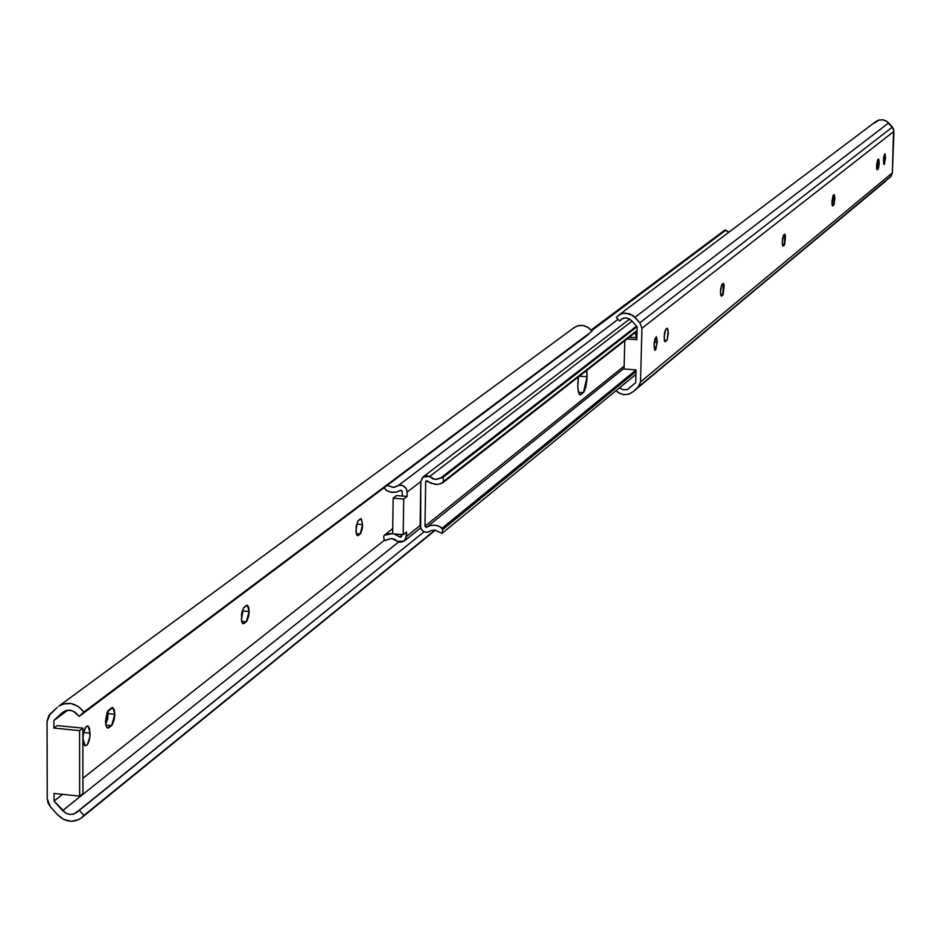 <?xml version="1.0" encoding="UTF-8"?>
<svg xmlns="http://www.w3.org/2000/svg" width="941" height="941" viewBox="0 0 941 941"><rect width="100%" height="100%" fill="white"/><g stroke="black" fill="none" stroke-linecap="round" stroke-linejoin="round"><path stroke-width="1.41" d="M876.542 165.498L877.659 159.747L876.589 168.157L877.106 169.803L878.459 168.427L879.212 163.346L878.635 159.053L877.659 159.747L878.623 159.053L878.082 169.098L877.118 169.803L876.542 165.498M831.903 201.48L833.126 195.375L831.973 204.256L832.55 205.961L834.055 204.456L834.879 198.081L834.208 194.611L833.126 195.375L834.208 194.611L833.644 205.173L832.55 205.961L831.903 201.48M664.123 336.702L665.758 329.303L664.464 333.043L664.275 339.948L665.134 341.842L667.251 339.783L668.157 330.079L667.298 328.186L665.758 329.303L667.369 328.197L668.322 332.796L667.275 339.701L665.064 341.83L664.123 336.702M657.253 342.242L655.077 350.358L654.054 344.818L654.607 349.829L655.783 349.864L657.253 340.948L656.43 336.831L654.912 338.654L654.054 344.818L656.218 336.69L657.253 342.242L654.254 342.018L657.253 342.242M720.465 291.287L721.959 284.335L720.63 288.946L720.594 294.392L721.347 296.215L723.241 294.357L724.1 285.17L723.335 283.335L721.959 284.335L723.37 283.347L722.735 295.203L720.712 295.062L722.735 295.203L721.312 296.203L720.465 291.287M782.253 241.496L783.594 235.015L782.406 239.296L782.347 244.413L783.006 246.177L784.676 244.519L785.464 235.909L784.806 234.144L783.594 235.015L784.818 234.144L784.218 245.295L782.477 245.178L784.218 245.295L782.983 246.177L782.253 241.496M885.481 158.3L884.117 164.463L883.505 159.888L883.775 163.957L884.493 164.146L885.481 156.324L884.881 153.724L883.94 155.888L883.505 159.888L884.869 153.712L885.481 158.3L883.623 158.182L885.481 158.3M636.034 369.907L635.693 382.693L627.329 389.609L622.883 389.715L619.625 387.739L623.013 389.75L627.177 389.656L635.693 382.693L636.034 369.907L624.048 369.001L624.765 340.724L624.048 369.001L636.034 369.907M637.151 326.821L636.822 339.666L637.151 326.821L631.293 320.316L637.151 326.821M621.107 319.575L623.636 318.117L626.612 317.846L631.293 320.316L626.259 317.811L622.224 318.752L619.554 320.999L621.107 319.575M623.083 318.317L619.554 320.999L623.083 318.317M885.904 180.954L633.058 391.738L890.504 176.837L633.058 391.738L639.151 386.022L640.527 381.928L638.186 387.092L890.504 176.837L892.374 172.815L640.527 381.928L641.927 328.303L893.95 131.352L892.374 172.815L640.527 381.928L641.927 328.303L639.868 322.787L641.927 328.303L893.95 131.352L892.397 127.106L639.868 322.787L634.987 317.352L888.645 122.953L892.397 127.106L639.868 322.787L632.975 315.529L625.447 313.047L620.378 314.212L616.343 317.423L619.554 320.999L616.343 317.423L619.601 314.612L623.165 313.282L629.541 313.741L634.987 317.352L888.645 122.953L885.399 120.577L882.493 119.778L878.541 120.166L875.895 121.518L618.543 315.306M633.058 391.738L629.27 394.02L624.177 394.679L620.354 393.726L616.002 390.715L618.402 392.691L623.377 394.585L628.576 394.255L633.058 391.738M874.165 123.177L879.247 119.966L883.328 119.907L887.104 121.565L893.585 129.082L892.374 172.815L891.268 175.991L632.822 391.962M627.047 338.948L636.822 339.666L627.047 338.948M664.381 340.536L666.675 340.713L664.381 340.536M832.103 205.079L833.644 205.173L832.103 205.079M876.718 169.015L878.082 169.098L876.718 169.015M636.869 337.772L629.27 337.207L636.869 337.772M587.078 376.776L583.408 392.62L578.444 392.244L583.408 392.62L584.067 391.844L585.878 386.869L586.949 379.399L586.761 370.389L587.078 376.776L579.338 376.188L587.078 376.776M577.798 383.587L578.468 376.87L577.798 383.587M406.571 532.018L405.7 539.381L402.16 542.063L399.09 542.051L391.621 538.475L384.269 540.51L383.646 536.558L384.269 535.264L388.01 533.77L392.656 533.629L384.269 535.264L383.646 536.558L384.269 540.51L391.185 538.464L394.667 539.275L397.608 541.463L404.265 541.028L406.5 536.405L406.571 532.018L403.195 534.711L403.724 499.059L407.112 496.448L402.195 496.036L402.266 491.425L402.195 496.036L396.573 495.566L407.112 496.448L407.171 492.037L420.815 481.58L423.156 476.887L429.661 476.522L632.034 321.14L429.661 476.522L426.649 475.746L422.533 477.428L420.815 481.58L420.121 525.525L406.5 536.405L420.121 525.525L421.697 529.936L424.238 531.841L427.285 532.347L431.496 530.442L435.06 530.124L442.011 533.347L442.752 529.536L442.176 528.148L636.034 370.001L442.176 528.148L438.506 526.031L434.448 525.137L430.39 525.525L426.744 527.183L424.979 526.137L425.685 481.78L426.097 480.945L427.485 481.027L431.084 483.309L437.177 484.439L441.141 483.556L443.564 481.369L442.952 477.428L435.118 479.428L429.661 476.522L432.39 478.593L435.612 479.475L440.306 478.31L636.516 326.127L441.576 477.31L442.952 477.428L637.045 326.715L442.952 477.428L443.564 481.369L637.057 330.444L443.564 481.369L442.94 482.662L438.635 484.274L435.118 484.38L426.061 480.98L425.685 481.78L426.991 480.78L425.685 481.78L424.979 526.137L624.118 366.143L424.979 526.137L426.179 527.36L430.954 525.396L435.624 525.254L440.153 526.807L442.752 529.536L635.987 371.613L442.752 529.536L442.011 533.347L635.916 374.389L442.011 533.347L434.789 530.089L431.543 530.418L427.932 532.253L425.308 532.194L422.862 531.042L420.639 528.172L420.815 481.58L407.171 492.037L407.112 496.448L403.724 499.059L393.162 498.177L392.656 533.806L403.195 534.711L392.656 533.806L393.162 498.177L403.724 499.059L403.195 534.711L406.571 532.018M394.126 533.935L400.054 537.123L401.548 536.499L401.619 534.57L401.195 537.017L399.784 536.946L401.607 535.488L399.784 536.946L394.126 533.935M400.466 490.367L402.266 491.425L401.054 490.179L396.22 492.19L391.515 492.331L386.951 490.779L384.328 488.026L386.68 490.626L390.633 492.167L396.796 492.049L400.466 490.367M724.864 230.051L591.113 330.079L724.864 230.051L725.911 230.122L591.595 330.679L725.911 230.122L728.957 232.168L724.864 230.051M398.419 485.462L393.385 487.473L388.033 485.768L394.02 487.438L399.266 485.215L402.795 485.544L406.241 488.52L407.171 492.037L406.465 488.932L404.395 486.45L401.478 485.191L398.419 485.462L618.061 319.328L398.419 485.462M386.88 539.652L385.645 540.628L386.88 539.652M392.726 528.607L384.269 535.264L392.726 528.607M637.033 331.15L442.94 482.662L637.033 331.15M578.421 376.906L577.786 386.622L578.562 392.679L580.209 394.926L583.408 392.62L579.985 394.891C577.774 392.773 577.245 386.775 578.421 376.906M635.928 337.701L635.645 332.232L635.928 337.701M624.071 368.284L426.744 527.183L624.071 368.284M579.456 394.538L580.868 394.644L579.456 394.538M396.573 495.566L393.162 498.177L396.573 495.566M108.227 713.631L108.039 710.82L107.674 718.959L105.698 724.182L108.227 713.631L114.826 714.278L108.227 713.631M111.579 707.891L112.861 707.632L114.826 714.278L114.284 709.773L112.826 707.62L107.545 711.643L105.51 721.394L106.062 725.911L107.533 728.052L112.202 724.958L114.273 719.606L114.826 714.278L111.567 725.617L105.851 725.052L111.567 725.617L108.78 727.769L106.886 727.581L108.78 727.769L107.474 728.028L106.039 725.829L105.51 721.3L106.98 712.866L108.156 710.667L111.579 707.891M243.013 610.956L241.378 619.554L243.013 610.956L249.106 611.509L243.013 610.956M246.436 605.439L247.389 605.228L249.106 611.509L248.683 607.333L247.483 605.263L243.554 607.78L241.519 614.202L241.719 621.683L242.46 623.354L243.978 623.554L246.848 621.178L248.612 616.39L249.106 611.509L246.319 621.754L241.637 621.319L246.319 621.754L243.001 623.777L241.496 620.601L241.766 612.673L243.554 607.792L246.436 605.439M356.957 524.161L355.969 530.818L356.957 524.161L362.614 524.643L356.957 524.161M360.391 518.856L361.121 518.691L362.614 524.643L361.273 518.762L357.933 520.867L356.18 526.701L356.11 532.5L356.921 535.229L358.203 535.511L360.65 533.476L362.167 529.136L362.614 524.643L360.191 533.97L356.31 533.641L360.191 533.97L357.462 535.688L356.004 531.477L356.38 525.396L357.921 520.879L360.391 518.856M82.973 737.685L83.443 733.462L82.973 737.685M90.148 733.157C89.642 741.296 87.96 745.519 85.102 745.825L82.961 738.661L84.02 744.672L85.196 745.86L87.266 744.802L89.877 737.038L89.548 728.275L87.936 725.958L85.854 726.981L83.561 732.827L82.961 738.661C83.467 730.522 85.149 726.287 88.007 725.982L90.148 733.157L83.631 732.51L90.148 733.157M384.246 540.357L82.902 778.266L384.246 540.357M62.506 794.369L54.049 801.05L54.037 793.498L79.644 796.121L79.585 730.616L53.896 728.087L53.884 720.488L67.799 710.173L53.884 720.488L62.435 712.549L66.07 710.502L71.351 710.467L75.327 712.431L79.15 716.395L588.56 334.384L79.15 716.395L83.867 712.031L591.983 331.244C586.855 325.021 580.95 323.786 574.269 327.539L577.715 325.845L582.997 325.48L588.066 327.397L591.983 331.244L83.867 712.031L78.221 706.409L71.022 703.515L63.588 703.868L58.789 706.162C68.07 701.033 76.421 702.998 83.867 712.031L79.15 716.395L73.645 711.361L69.705 710.173L65.776 710.596L62.435 712.549L53.884 720.488L53.896 728.087L57.225 725.605L53.896 728.087L79.585 730.616L79.644 796.121L82.914 793.522L82.867 728.134L57.225 725.605L82.867 728.134L79.585 730.616L82.867 728.134L82.914 793.522L79.644 796.121L54.037 793.498L54.049 801.05L62.506 794.369M57.283 707.397L48.838 715.548L47.05 721.453L50.167 714.019L57.283 707.397M47.05 721.453L47.238 798.721L48.062 802.967L50.367 806.719L47.238 798.721L47.05 721.453M50.367 806.719L57.495 814.694L63.776 819.446L71.163 821.281L78.315 819.846L81.385 817.964C73.233 823.199 65.258 822.105 57.495 814.694L50.367 806.719M83.925 815.412L81.397 817.952L83.925 815.412L79.232 810.154L424.097 531.771L76.574 812.553L72.751 814.294L69.493 814.388L66.282 813.4L62.6 810.624L398.713 541.945L62.6 810.624L54.049 801.05L65.929 813.224L69.846 814.424L73.763 814.036L79.232 810.154L83.925 815.412L434.965 530.112L83.925 815.412M357.062 535.417L358.203 535.511L357.062 535.417M404.383 540.934L420.556 527.972M629.764 318.999L423.168 476.887M112.25 707.573L112.861 707.632M58.812 706.15L574.269 327.539M81.714 817.705L435.365 530.171M87.29 725.911L88.007 725.982"/></g></svg>
